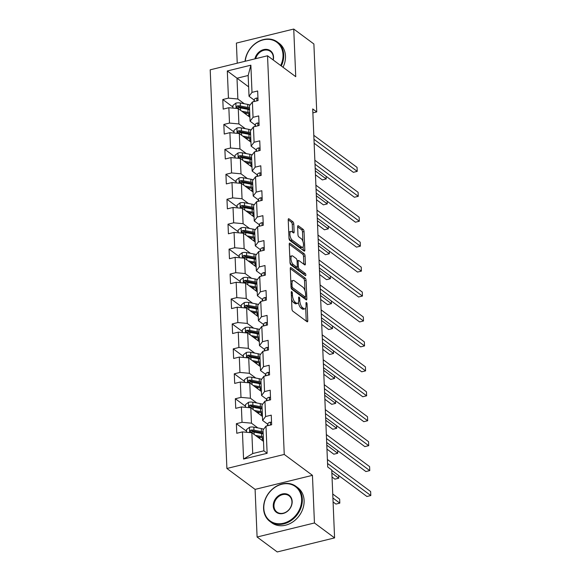 <?xml version="1.0" encoding="UTF-8"?>
<svg xmlns="http://www.w3.org/2000/svg" width="581" height="581" viewBox="0 0 581 581"><rect width="100%" height="100%" fill="white"/><g stroke="black" fill="none" stroke-linecap="round" stroke-linejoin="round"><path stroke-width="0.87" d="M291.764 291.655A1.198 0.494 76.2 0 0 291.524 291.582A1.198 0.494 76.2 0 0 291.263 292.345L291.96 309.012A1.714 0.697 76.2 0 0 292.817 311.169L307.051 321.721A1.714 0.697 76.2 0 0 307.393 321.816A1.714 0.697 76.2 0 0 307.777 320.741L307.073 304.066A1.198 0.494 76.2 0 0 306.477 302.556A1.198 0.494 76.2 0 0 306.238 302.49A1.198 0.494 76.2 0 0 305.969 303.246L306.056 305.403A5.49 2.244 76.2 0 1 304.836 308.86A5.49 2.244 76.2 0 1 303.74 308.547L302.556 307.669A5.49 2.244 76.2 0 1 299.811 300.769L299.723 298.612A1.198 0.494 76.2 0 0 299.121 297.109A1.198 0.494 76.2 0 0 298.881 297.036A1.198 0.494 76.2 0 0 298.612 297.792L298.707 299.949A5.49 2.244 76.2 0 1 297.479 303.405A5.49 2.244 76.2 0 1 296.383 303.093L295.199 302.214A5.49 2.244 76.2 0 1 292.454 295.322L292.366 293.165A1.198 0.494 76.2 0 0 291.764 291.655M293.797 223.946A1.714 0.697 76.2 0 0 292.94 221.797L288.946 218.834A1.714 0.697 76.2 0 0 288.604 218.732A1.714 0.697 76.2 0 0 288.22 219.814L288.997 238.326A1.714 0.697 76.2 0 0 289.854 240.483L304.088 251.036A1.714 0.697 76.2 0 0 304.429 251.137A1.714 0.697 76.2 0 0 304.814 250.055L304.037 231.543A1.714 0.697 76.2 0 0 303.18 229.386L298.358 225.806A1.714 0.697 76.2 0 0 298.009 225.711A1.714 0.697 76.2 0 0 297.632 226.793L297.959 234.717A1.714 0.697 76.2 0 0 298.816 236.874L301.212 238.646A4.59 1.874 76.2 0 1 303.405 243.417A4.59 1.874 76.2 0 1 302.476 247.303A4.59 1.874 76.2 0 1 301.561 247.041L292.192 240.091A4.59 1.874 76.2 0 1 289.992 235.32A4.59 1.874 76.2 0 1 290.921 231.434A4.59 1.874 76.2 0 1 291.836 231.696L293.405 232.858A1.714 0.697 76.2 0 0 293.746 232.952A1.714 0.697 76.2 0 0 294.124 231.87L293.797 223.946L292.243 224.331A1.714 0.697 76.2 0 0 291.386 222.174L288.22 219.821M295.736 76.685L293.739 29.05L313.885 43.982L316.732 111.915L312.701 108.93L327.706 466.986L331.736 469.971L334.583 537.904L314.444 522.973L312.447 475.338L284.247 454.436L267.536 55.776L295.736 76.685M290.987 267.63A1.714 0.697 76.2 0 0 290.645 267.529A1.714 0.697 76.2 0 0 290.268 268.611L291.037 287.123A1.714 0.697 76.2 0 0 291.894 289.28L306.129 299.832A1.714 0.697 76.2 0 0 306.477 299.934A1.714 0.697 76.2 0 0 306.855 298.852L306.078 280.34A1.714 0.697 76.2 0 0 305.221 278.183L290.987 267.63L290.391 267.776M290.021 262.728L289.244 244.216A1.714 0.697 76.2 0 1 289.621 243.134A1.714 0.697 76.2 0 1 289.97 243.228L304.204 253.781A1.714 0.697 76.2 0 1 305.061 255.938L305.388 263.861A1.714 0.697 76.2 0 1 305.01 264.943A1.714 0.697 76.2 0 1 304.662 264.842L298.895 260.564A1.714 0.697 76.2 0 0 298.547 260.47A1.714 0.697 76.2 0 0 298.169 261.544L298.387 266.802A1.714 0.697 76.2 0 0 299.244 268.959L305.257 273.411A1.198 0.494 76.2 0 1 305.831 274.66A1.198 0.494 76.2 0 1 305.584 275.677A1.198 0.494 76.2 0 1 305.345 275.612L290.878 264.885A1.714 0.697 76.2 0 1 290.021 262.728M284.247 454.436L226.902 468.475L210.191 69.822L267.536 55.776M232.966 107.064L222.792 99.518L223.191 109.112L228.849 107.725L229.488 123.07L223.83 124.457L224.237 134.044L229.894 132.664L230.534 148.002L224.876 149.39L225.283 158.983L230.94 157.596L231.579 172.942L225.922 174.329L226.329 183.916L231.986 182.536L232.625 197.881L226.968 199.261L227.374 208.855L233.025 207.468L233.671 222.814L228.013 224.201L228.413 233.787L234.07 232.407L234.717 247.753L229.059 249.133L229.459 258.727L235.116 257.339L235.763 272.685L230.105 274.072L230.504 283.659L236.162 282.279L236.808 297.625L231.151 299.004L231.55 308.598L237.208 307.211L237.854 322.557L232.197 323.944L232.596 333.53L238.254 332.15L238.9 347.496L233.242 348.876L233.642 358.47L239.299 357.083L239.938 372.428L234.288 373.815L234.688 383.402L240.345 382.022L240.984 397.368L235.327 398.748L235.733 408.341L241.391 406.954L242.03 422.3L236.373 423.687L236.779 433.281L242.437 431.894L243.57 459.063L267.129 453.296L263.89 450.812L263.019 430.027L265.996 426.12L271.654 424.74L271.247 415.146L265.59 416.533L262.612 420.441L261.973 405.095L264.951 401.188L270.608 399.801L270.201 390.207L264.544 391.594L261.566 395.501L260.927 380.156L263.905 376.248L269.562 374.868L269.156 365.275L263.498 366.662L260.52 370.569L259.881 355.223L262.859 351.316L268.516 349.929L268.11 340.335L262.459 341.722L259.482 345.63L258.835 330.284L261.813 326.377L267.471 324.99L267.071 315.403L261.414 316.79L258.436 320.697L257.79 305.352L260.767 301.445L266.425 300.057L266.025 290.464L260.368 291.851L257.39 295.758L256.744 280.412L259.722 276.505L265.379 275.118L264.98 265.532L259.322 266.919L256.344 270.826L255.698 255.48L258.676 251.573L264.333 250.186L263.934 240.592L258.276 241.979L255.299 245.886L254.652 230.541L257.63 226.634L263.287 225.246L262.888 215.66L257.23 217.047L254.253 220.954L253.606 205.609L256.584 201.701L262.242 200.314L261.842 190.721L256.185 192.108L253.207 196.015L252.568 180.669L255.546 176.762L261.196 175.375L260.796 165.788L255.139 167.175L252.161 171.083L251.522 155.737L254.5 151.83L260.157 150.443L259.751 140.849L254.093 142.236L251.115 146.143L250.476 130.798L253.454 126.89L259.111 125.503L258.705 115.917L253.047 117.304L250.07 121.211L249.431 105.865L252.408 101.958L258.066 100.571L257.659 90.977L252.001 92.364L249.031 96.272L248.16 75.494L236.997 78.224L237.869 99.002L244.26 103.738M222.792 99.518L228.449 98.131L227.309 70.962L250.869 65.188L252.001 92.364M252.408 101.958L253.047 117.304M253.454 126.89L254.093 142.236M254.5 151.83L255.139 167.175M255.546 176.762L256.185 192.108M256.584 201.701L257.23 217.047M257.63 226.634L258.276 241.979M258.676 251.573L259.322 266.919M259.722 276.505L260.368 291.851M260.767 301.445L261.414 316.79M261.813 326.377L262.459 341.722M262.859 351.316L263.498 366.662M263.905 376.248L264.544 391.594M264.951 401.188L265.59 416.533M265.996 426.12L267.129 453.296M245.298 128.677L238.914 123.942L238.268 108.596L249.903 117.224M255.219 125.024L250.07 121.211M238.268 108.596L228.849 107.725M238.914 123.942L229.488 123.07M246.344 153.609L239.96 148.874L239.314 133.528L250.948 142.156M256.265 149.956L251.115 146.143M239.314 133.528L229.894 132.664M239.96 148.874L230.534 148.002M247.39 178.549L241.006 173.813L240.36 158.468L251.994 167.096M257.31 174.896L252.161 171.083M240.36 158.468L230.94 157.596M241.006 173.813L231.579 172.942M248.436 203.488L242.052 198.746L241.405 183.4L253.04 192.028M258.349 199.828L253.207 196.015M241.405 183.4L231.986 182.536M242.052 198.746L232.625 197.881M249.481 228.42L243.09 223.685L242.451 208.339L254.086 216.967M259.395 224.767L254.253 220.954M242.451 208.339L233.025 207.468M243.09 223.685L233.671 222.814M250.527 253.36L244.136 248.617L243.497 233.279L255.132 241.899M260.441 249.699L255.299 245.886M243.497 233.279L234.07 232.407M244.136 248.617L234.717 247.753M251.573 278.292L245.182 273.557L244.543 258.211L256.177 266.839M261.486 274.639L256.344 270.826M244.543 258.211L235.116 257.339M245.182 273.557L235.763 272.685M252.619 303.231L246.228 298.489L245.589 283.15L257.223 291.771M262.532 299.571L257.39 295.758M245.589 283.15L236.162 282.279M246.228 298.489L236.808 297.625M253.665 328.163L247.274 323.428L246.635 308.083L258.269 316.71M263.578 324.51L258.436 320.697M246.635 308.083L237.208 307.211M247.274 323.428L237.854 322.557M254.71 353.103L248.319 348.368L247.673 333.022L259.315 341.643M264.624 349.442L259.482 345.63M247.673 333.022L238.254 332.15M248.319 348.368L238.9 347.496M255.749 378.035L249.365 373.3L248.719 357.954L260.353 366.582M265.67 374.382L260.52 370.569M248.719 357.954L239.299 357.083M249.365 373.3L239.938 372.428M256.795 402.974L250.411 398.239L249.765 382.894L261.399 391.514M266.715 399.314L261.566 395.501M249.765 382.894L240.345 382.022M250.411 398.239L240.984 397.368M257.841 427.906L251.457 423.171L250.81 407.826L262.445 416.454M267.761 424.253L262.612 420.441M250.81 407.826L241.391 406.954M251.457 423.171L242.03 422.3M243.57 459.063L252.728 453.543L251.856 432.765L263.491 441.386M251.856 432.765L242.437 431.894M312.447 475.338L255.095 489.384L257.092 537.018L314.444 522.973M257.092 537.018L277.239 551.95L334.583 537.904M293.739 29.05L236.394 43.096L237.237 63.198M255.095 489.384L226.902 468.475M312.868 112.867L316.732 111.915M252.728 453.543L263.89 450.812M248.632 86.852L227.309 70.962M254.173 100.085L249.031 96.272M250.869 65.188L248.16 75.494M237.869 99.002L228.449 98.131M246.555 431.233L236.373 423.687M245.509 406.301L235.327 398.748M244.463 381.361L234.288 373.815M243.417 356.429L233.242 348.876M242.371 331.49L232.197 323.944M241.326 306.55L231.151 299.004M240.287 281.618L230.105 274.072M239.241 256.679L229.059 249.133M238.195 231.746L228.013 224.201M237.15 206.807L226.968 199.261M236.104 181.875L225.922 174.329M235.058 156.935L224.876 149.39M234.012 132.003L223.83 124.457M291.546 299.099A5.49 2.244 76.2 0 0 293.645 302.599L295.199 302.214M297.479 303.405L295.932 303.79A5.49 2.244 76.2 0 1 294.836 303.478L293.645 302.599M298.387 302.44A5.49 2.244 76.2 0 0 301.002 308.046L302.556 307.669M304.836 308.86L303.282 309.237A5.49 2.244 76.2 0 1 302.185 308.925L301.002 308.046M307.777 320.741L306.231 321.119L305.679 308.046M304.945 290.631L304.531 280.717A1.714 0.697 76.2 0 0 303.674 278.56L290.268 268.618M306.855 298.852L305.315 299.23L305.221 297.109M292.076 286.222A1.198 0.494 76.2 0 0 292.671 287.726L305.17 296.993A1.198 0.494 76.2 0 0 305.41 297.058A1.198 0.494 76.2 0 0 305.679 296.303L305.584 294.03A5.49 2.244 76.2 0 0 302.839 287.13L294.298 280.797A5.49 2.244 76.2 0 0 293.202 280.485A5.49 2.244 76.2 0 0 291.982 283.942L292.076 286.222L291.016 286.477M305.41 297.058L303.863 297.443A1.198 0.494 76.2 0 1 303.623 297.37L291.241 288.198M293.202 280.485L291.655 280.87A5.49 2.244 76.2 0 0 290.812 281.683M289.244 244.223L302.65 254.166L304.204 253.781M303.841 264.232L303.507 256.315A1.714 0.697 76.2 0 0 302.65 254.166M296.833 267.078L296.84 267.18A1.714 0.697 76.2 0 0 297.697 269.337L303.703 273.796L305.257 273.411M304.226 274.784A1.198 0.494 76.2 0 0 303.703 273.796M292.904 256.127A4.59 1.874 76.2 0 0 291.989 255.865A4.59 1.874 76.2 0 0 291.059 259.743A4.59 1.874 76.2 0 0 293.252 264.515L296.557 266.962A1.714 0.697 76.2 0 0 296.898 267.064A1.714 0.697 76.2 0 0 297.283 265.982L297.058 260.724A1.714 0.697 76.2 0 0 296.201 258.574L292.904 256.127M291.989 255.865L290.435 256.243A4.59 1.874 76.2 0 0 289.774 256.846M289.992 262.118A4.59 1.874 76.2 0 0 291.706 264.9L293.252 264.515M296.898 267.064L295.351 267.442A1.714 0.697 76.2 0 1 295.003 267.347L291.706 264.9M294.124 231.87L292.584 232.247L292.243 224.331M290.921 231.434L289.374 231.812A4.59 1.874 76.2 0 0 288.742 232.349M288.975 237.811A4.59 1.874 76.2 0 0 290.645 240.469L292.192 240.091M302.476 247.303L300.929 247.68A4.59 1.874 76.2 0 1 300.014 247.419L290.645 240.469M302.883 241.304L302.483 231.921A1.714 0.697 76.2 0 0 301.626 229.764L297.632 226.801M303.26 250.426L303.108 246.765M257.274 436.781L260.513 437.399A11.097 4.474 -2.4 0 1 263.36 438.219M255.364 435.365L261.624 436.556A13.37 5.389 -2.4 0 1 263.309 436.948M246.598 432.279L246.489 429.606L249.518 427.253A4.633 1.866 -2.4 0 1 253.839 427.144L261.29 428.567A13.37 5.389 -2.4 0 1 263.672 429.17M260.273 437.355L259.627 437.616A6.384 2.571 177.6 0 0 258.886 437.972M263.099 431.995A13.37 5.389 177.6 0 0 261.414 431.603L253.97 430.18A4.633 1.866 177.6 0 0 250.912 430.078L249.932 431.291L250.992 431.995A4.633 1.866 -2.4 0 1 254.05 432.097L261.494 433.52A13.37 5.389 -2.4 0 1 263.178 433.913M333.08 501.962L335.934 504.083L339.812 503.131L339.645 499.137L332.746 494.024M263.447 440.383L262.605 440.732M261.523 439.926L262.452 439.541L262.38 437.863M250.912 430.078L252.067 430.935A2.36 0.951 -2.4 0 1 252.858 431.022L260.303 432.438A11.097 4.474 -2.4 0 1 263.149 433.266M263.396 439.105A11.097 4.474 -2.4 0 1 262.452 439.541M332.913 498.019L339.812 503.131M271.559 422.503L270.288 422.162A4.633 1.866 177.6 0 0 267.899 423.702L267.376 425.786M331.758 470.407L366.931 496.486L370.809 495.542L327.561 463.478M370.809 495.542L370.642 491.541L327.393 459.484M263.81 508.353A21.33 17.466 -53.4 0 0 283.535 523.227A21.33 17.466 -53.4 0 0 301.626 499.094A21.33 17.466 -53.4 0 0 281.901 484.227A21.33 17.466 -53.4 0 0 263.81 508.353M302.331 499.159A21.853 17.895 126.6 0 1 291.204 520.511A21.853 17.895 126.6 0 1 269.947 521.462A21.853 17.895 126.6 0 1 263.585 508.651A21.853 17.895 126.6 0 1 274.711 487.299A21.853 17.895 126.6 0 1 295.969 486.355A21.853 17.895 126.6 0 1 302.331 499.159M273.259 506.044A10.661 8.737 126.6 0 1 282.308 493.973A10.661 8.737 126.6 0 1 292.17 501.41A10.661 8.737 126.6 0 1 283.121 513.473A10.661 8.737 126.6 0 1 273.259 506.044M291.945 501.701A10.138 8.301 -53.4 0 0 288.997 495.76A10.138 8.301 -53.4 0 0 279.134 496.203A10.138 8.301 -53.4 0 0 273.971 506.109A10.138 8.301 -53.4 0 0 276.919 512.05A10.138 8.301 -53.4 0 0 286.782 511.607A10.138 8.301 -53.4 0 0 291.945 501.701M295.969 486.355L297.741 487.662A21.853 17.895 126.6 0 1 304.103 500.473A21.853 17.895 126.6 0 1 292.977 521.825A21.853 17.895 126.6 0 1 271.719 522.769L269.947 521.462M280.681 65.522A21.33 17.466 -53.4 0 0 282.998 54.723A21.33 17.466 -53.4 0 0 264.587 39.581A21.33 17.466 -53.4 0 0 245.255 61.237M245.044 61.288A21.853 17.895 126.6 0 1 257.405 42.086A21.853 17.895 126.6 0 1 277.348 41.977A21.853 17.895 126.6 0 1 283.71 54.788A21.853 17.895 126.6 0 1 281.277 65.958M254.892 58.877A10.661 8.737 126.6 0 1 265.009 49.378A10.661 8.737 126.6 0 1 273.549 57.04A10.661 8.737 126.6 0 1 273.252 60.01M273.099 59.901A10.138 8.301 -53.4 0 0 273.324 57.33A10.138 8.301 -53.4 0 0 270.368 51.389A10.138 8.301 -53.4 0 0 255.684 58.681M277.348 41.977L279.12 43.292A21.853 17.895 126.6 0 1 285.482 56.103A21.853 17.895 126.6 0 1 283.049 67.273M256.228 411.842L259.467 412.459A11.097 4.474 -2.4 0 1 262.314 413.28M254.318 410.426L260.578 411.624A13.37 5.389 -2.4 0 1 262.263 412.016M245.552 407.339L245.443 404.674L248.472 402.313A4.633 1.866 -2.4 0 1 252.793 402.205L260.244 403.628A13.37 5.389 -2.4 0 1 262.627 404.231M259.228 412.416L258.581 412.684A6.384 2.571 177.6 0 0 257.841 413.04M262.053 407.063A13.37 5.389 177.6 0 0 260.368 406.664L252.924 405.247A4.633 1.866 177.6 0 0 249.866 405.139L248.893 406.359L249.946 407.056A4.633 1.866 -2.4 0 1 253.004 407.165L260.448 408.588A13.37 5.389 -2.4 0 1 262.133 408.98M332.034 477.023L334.888 479.143L338.767 478.192L338.65 475.519M262.409 415.451L261.566 415.8M260.477 414.994L261.406 414.609L261.334 412.924M249.866 405.139L251.021 406.003A2.36 0.951 -2.4 0 1 251.813 406.083L259.257 407.506A11.097 4.474 -2.4 0 1 262.104 408.327M262.351 414.173A11.097 4.474 -2.4 0 1 261.406 414.609M331.867 473.079L338.767 478.192M255.182 386.902L258.422 387.527A11.097 4.474 -2.4 0 1 261.268 388.348M253.272 385.493L259.533 386.685A13.37 5.389 -2.4 0 1 261.218 387.077M244.507 382.407L244.398 379.734L247.426 377.381A4.633 1.866 -2.4 0 1 251.747 377.272L259.199 378.696A13.37 5.389 -2.4 0 1 261.581 379.299M258.182 387.476L257.536 387.745A6.384 2.571 177.6 0 0 256.795 388.101M261.007 382.124A13.37 5.389 177.6 0 0 259.322 381.732L251.878 380.308A4.633 1.866 177.6 0 0 248.821 380.206L247.847 381.419L248.9 382.124A4.633 1.866 -2.4 0 1 251.958 382.225L259.402 383.649A13.37 5.389 -2.4 0 1 261.087 384.041M326.958 449.106L333.843 454.211L337.721 453.26L337.605 450.587M261.363 390.512L260.52 390.86M259.431 390.054L260.361 389.669L260.288 387.992M248.821 380.206L249.975 381.063A2.36 0.951 -2.4 0 1 250.767 381.143L258.211 382.567A11.097 4.474 -2.4 0 1 261.065 383.395M261.305 389.234A11.097 4.474 -2.4 0 1 260.361 389.669M326.791 445.162L337.721 453.26M270.514 397.564L269.243 397.23A4.633 1.866 177.6 0 0 266.853 398.762L266.33 400.846M326.682 442.482L365.892 471.554L369.763 470.603L326.515 438.539M369.763 470.603L369.596 466.608L326.348 434.544M269.468 372.632L268.197 372.29A4.633 1.866 177.6 0 0 265.808 373.83L265.285 375.914M325.636 417.55L364.846 446.615L368.717 445.671L325.469 413.607M368.717 445.671L368.55 441.669L325.302 409.612M254.137 361.97L257.376 362.588A11.097 4.474 -2.4 0 1 260.223 363.408M252.227 360.554L258.487 361.752A13.37 5.389 -2.4 0 1 260.172 362.145M243.461 357.468L243.352 354.802L246.388 352.442A4.633 1.866 -2.4 0 1 250.701 352.333L258.153 353.756A13.37 5.389 -2.4 0 1 260.535 354.359M257.136 362.544L256.49 362.813A6.384 2.571 177.6 0 0 255.756 363.169M259.961 357.192A13.37 5.389 177.6 0 0 258.276 356.792L250.832 355.369A4.633 1.866 177.6 0 0 247.775 355.267L246.802 356.487L247.855 357.184A4.633 1.866 -2.4 0 1 250.912 357.293L258.356 358.717A13.37 5.389 -2.4 0 1 260.041 359.109M325.912 424.166L332.797 429.272L336.675 428.32L336.566 425.648M260.317 365.58L259.475 365.928M258.385 365.122L259.315 364.737L259.249 363.052M247.775 355.267L248.929 356.131A2.36 0.951 -2.4 0 1 249.721 356.211L257.165 357.635A11.097 4.474 -2.4 0 1 260.019 358.455M260.259 364.302A11.097 4.474 -2.4 0 1 259.315 364.737M325.752 420.223L336.675 428.32M253.091 337.031L256.33 337.655A11.097 4.474 -2.4 0 1 259.177 338.476M251.181 335.622L257.441 336.813A13.37 5.389 -2.4 0 1 259.126 337.205M242.415 332.535L242.306 329.863L245.342 327.51A4.633 1.866 -2.4 0 1 249.663 327.401L257.107 328.824A13.37 5.389 -2.4 0 1 259.489 329.427M256.09 337.605L255.444 337.873A6.384 2.571 177.6 0 0 254.71 338.229M258.915 332.252A13.37 5.389 177.6 0 0 257.23 331.86L249.786 330.436A4.633 1.866 177.6 0 0 246.729 330.335L245.756 331.548L246.809 332.252A4.633 1.866 -2.4 0 1 249.866 332.354L257.31 333.777A13.37 5.389 -2.4 0 1 258.995 334.169M324.866 399.234L331.751 404.332L335.629 403.388L335.52 400.716M259.271 340.64L258.429 340.989M257.339 340.183L258.269 339.798L258.204 338.12M246.729 330.335L247.891 331.192A2.36 0.951 -2.4 0 1 248.675 331.272L256.127 332.695A11.097 4.474 -2.4 0 1 258.973 333.523M259.213 339.362A11.097 4.474 -2.4 0 1 258.269 339.798M324.706 395.291L335.629 403.388M252.045 312.099L255.284 312.716A11.097 4.474 -2.4 0 1 258.131 313.537M250.135 310.682L256.395 311.881A13.37 5.389 -2.4 0 1 258.08 312.273M241.369 307.596L241.26 304.931L244.296 302.57A4.633 1.866 -2.4 0 1 248.617 302.461L256.061 303.885A13.37 5.389 -2.4 0 1 258.443 304.488M255.052 312.672L254.405 312.941A6.384 2.571 177.6 0 0 253.665 313.297M257.87 307.313A13.37 5.389 177.6 0 0 256.192 306.921L248.741 305.497A4.633 1.866 177.6 0 0 245.683 305.395L244.71 306.615L245.763 307.313A4.633 1.866 -2.4 0 1 248.821 307.422L256.272 308.845A13.37 5.389 -2.4 0 1 257.957 309.237M323.828 374.295L330.712 379.4L334.583 378.449L334.474 375.776M258.225 315.708L257.383 316.057M256.294 315.251L257.223 314.866L257.158 313.181M245.683 305.395L246.845 306.26A2.36 0.951 -2.4 0 1 247.629 306.34L255.081 307.763A11.097 4.474 -2.4 0 1 257.928 308.584M258.175 314.43A11.097 4.474 -2.4 0 1 257.223 314.866M323.661 370.351L334.583 378.449M268.422 347.692L267.151 347.358A4.633 1.866 177.6 0 0 264.762 348.89L264.239 350.975M324.59 392.611L363.8 421.683L367.671 420.731L324.423 388.667M367.671 420.731L367.504 416.737L324.256 384.673M267.376 322.76L266.105 322.419A4.633 1.866 177.6 0 0 263.716 323.958L263.193 326.043M323.544 367.679L362.755 396.743L366.626 395.799L323.385 363.735M366.626 395.799L366.458 391.797L323.218 359.741M266.33 297.821L265.067 297.487A4.633 1.866 177.6 0 0 262.67 299.019L262.147 301.103M322.499 342.739L361.709 371.811L365.58 370.86L322.339 338.796M365.58 370.86L365.413 366.865L322.172 334.801M265.285 272.881L264.021 272.547A4.633 1.866 177.6 0 0 261.624 274.087L261.109 276.171M321.46 317.807L360.663 346.872L364.541 345.92L321.293 313.863M364.541 345.92L364.367 341.926L321.126 309.869M264.239 247.949L262.975 247.615A4.633 1.866 177.6 0 0 260.578 249.147L260.063 251.232M320.414 292.868L359.617 321.939L363.495 320.988L320.247 288.924M363.495 320.988L363.328 316.994L320.08 284.93M263.193 223.01L261.929 222.676A4.633 1.866 177.6 0 0 259.533 224.215L259.017 226.299M319.368 267.935L358.571 297L362.45 296.049L319.201 263.992M362.45 296.049L362.283 292.054L319.034 259.99M262.147 198.077L260.884 197.743A4.633 1.866 177.6 0 0 258.487 199.276L257.971 201.36M318.323 242.996L357.526 272.068L361.404 271.116L318.156 239.052M361.404 271.116L361.237 267.122L317.989 235.058M261.109 173.138L259.838 172.804A4.633 1.866 177.6 0 0 257.441 174.344L256.925 176.428M317.277 218.064L356.48 247.128L360.358 246.177L317.11 214.12M360.358 246.177L360.191 242.183L316.943 210.119M260.063 148.206L258.792 147.872A4.633 1.866 177.6 0 0 256.403 149.404L255.88 151.488M316.231 193.124L355.434 222.196L359.312 221.245L316.064 189.181M359.312 221.245L359.145 217.25L315.897 185.186M250.999 287.159L254.238 287.784A11.097 4.474 -2.4 0 1 257.085 288.604M249.089 285.743L255.35 286.941A13.37 5.389 -2.4 0 1 257.034 287.334M240.331 282.664L240.214 279.991L243.25 277.638A4.633 1.866 -2.4 0 1 247.571 277.529L255.015 278.953A13.37 5.389 -2.4 0 1 257.398 279.555M254.006 287.733L253.36 288.002A6.384 2.571 177.6 0 0 252.619 288.358M256.831 282.381A13.37 5.389 177.6 0 0 255.146 281.988L247.695 280.565A4.633 1.866 177.6 0 0 244.637 280.463L243.664 281.676L244.717 282.381A4.633 1.866 -2.4 0 1 247.775 282.482L255.226 283.906A13.37 5.389 -2.4 0 1 256.911 284.298M322.782 349.363L329.667 354.461L333.538 353.517L333.429 350.844M257.18 290.769L256.337 291.117M255.248 290.311L256.177 289.926L256.112 288.249M244.637 280.463L245.799 281.32A2.36 0.951 -2.4 0 1 246.584 281.4L254.035 282.824A11.097 4.474 -2.4 0 1 256.882 283.651M257.129 289.491A11.097 4.474 -2.4 0 1 256.177 289.926M322.615 345.412L333.538 353.517M249.953 262.227L253.193 262.844A11.097 4.474 -2.4 0 1 256.047 263.665M248.051 260.811L254.304 262.009A13.37 5.389 -2.4 0 1 255.989 262.401M239.285 257.724L239.169 255.059L242.204 252.699A4.633 1.866 -2.4 0 1 246.526 252.59L253.97 254.013A13.37 5.389 -2.4 0 1 256.352 254.616M252.96 262.801L252.314 263.07A6.384 2.571 177.6 0 0 251.573 263.425M255.785 257.441A13.37 5.389 177.6 0 0 254.1 257.049L246.649 255.625A4.633 1.866 177.6 0 0 243.592 255.524L242.618 256.744L243.671 257.441A4.633 1.866 -2.4 0 1 246.729 257.55L254.18 258.966A13.37 5.389 -2.4 0 1 255.865 259.366M321.736 324.423L328.621 329.529L332.492 328.577L332.383 325.905M256.134 265.837L255.291 266.185M254.202 265.379L255.139 264.994L255.066 263.309M243.592 255.524L244.754 256.388A2.36 0.951 -2.4 0 1 245.538 256.468L252.989 257.891A11.097 4.474 -2.4 0 1 255.836 258.712M256.083 264.558A11.097 4.474 -2.4 0 1 255.139 264.994M321.569 320.48L332.492 328.577M248.915 237.288L252.154 237.912A11.097 4.474 -2.4 0 1 255.001 238.733M247.005 235.871L253.258 237.07A13.37 5.389 -2.4 0 1 254.943 237.462M238.239 232.792L238.123 230.12L241.159 227.767A4.633 1.866 -2.4 0 1 245.48 227.658L252.924 229.081A13.37 5.389 -2.4 0 1 255.313 229.684M251.914 237.861L251.268 238.13A6.384 2.571 177.6 0 0 250.527 238.486M254.739 232.509A13.37 5.389 177.6 0 0 253.055 232.117L245.603 230.693A4.633 1.866 177.6 0 0 242.546 230.592L241.573 231.804L242.626 232.509A4.633 1.866 -2.4 0 1 245.683 232.611L253.134 234.034A13.37 5.389 -2.4 0 1 254.819 234.426M320.69 299.491L327.575 304.589L331.446 303.645L331.337 300.973M255.088 240.897L254.246 241.246M253.156 240.44L254.093 240.055L254.02 238.377M242.546 230.592L243.708 231.449A2.36 0.951 -2.4 0 1 244.499 231.528L251.943 232.952A11.097 4.474 -2.4 0 1 254.79 233.78M255.037 239.619A11.097 4.474 -2.4 0 1 254.093 240.055M320.523 295.54L331.446 303.645M247.869 212.355L251.108 212.973A11.097 4.474 -2.4 0 1 253.955 213.793M245.959 210.939L252.212 212.138A13.37 5.389 -2.4 0 1 253.897 212.53M237.193 207.853L237.077 205.187L240.113 202.827A4.633 1.866 -2.4 0 1 244.434 202.718L251.878 204.142A13.37 5.389 -2.4 0 1 254.267 204.744M250.869 212.929L250.222 213.198A6.384 2.571 177.6 0 0 249.481 213.554M253.694 207.57A13.37 5.389 177.6 0 0 252.009 207.177L244.565 205.754A4.633 1.866 177.6 0 0 241.5 205.652L240.527 206.872L241.58 207.57A4.633 1.866 -2.4 0 1 244.645 207.671L252.089 209.095A13.37 5.389 -2.4 0 1 253.774 209.494M319.644 274.552L326.529 279.657L330.407 278.706L330.291 276.033M254.042 215.965L253.2 216.314M252.118 215.507L253.047 215.123L252.975 213.438M241.5 205.652L242.662 206.509A2.36 0.951 -2.4 0 1 243.454 206.596L250.898 208.02A11.097 4.474 -2.4 0 1 253.744 208.84M253.991 214.687A11.097 4.474 -2.4 0 1 253.047 215.123M319.477 270.608L330.407 278.706M246.823 187.416L250.062 188.041A11.097 4.474 -2.4 0 1 252.909 188.861M244.913 186L251.174 187.198A13.37 5.389 -2.4 0 1 252.858 187.59M236.147 182.921L236.039 180.248L239.067 177.895A4.633 1.866 -2.4 0 1 243.388 177.786L250.832 179.209A13.37 5.389 -2.4 0 1 253.222 179.812M249.823 187.99L249.176 188.259A6.384 2.571 177.6 0 0 248.436 188.614M252.648 182.637A13.37 5.389 177.6 0 0 250.963 182.245L243.519 180.822A4.633 1.866 177.6 0 0 240.454 180.72L239.481 181.933L240.541 182.637A4.633 1.866 -2.4 0 1 243.599 182.739L251.043 184.162A13.37 5.389 -2.4 0 1 252.728 184.555M318.599 249.612L325.483 254.718L329.362 253.774L329.245 251.101M252.996 191.026L252.154 191.374M251.072 190.568L252.001 190.183L251.929 188.505M240.454 180.72L241.616 181.577A2.36 0.951 -2.4 0 1 242.408 181.657L249.852 183.08A11.097 4.474 -2.4 0 1 252.699 183.901M252.946 189.747A11.097 4.474 -2.4 0 1 252.001 190.183M318.432 245.669L329.362 253.774M245.778 162.484L249.017 163.101A11.097 4.474 -2.4 0 1 251.863 163.922M243.867 161.068L250.128 162.266A13.37 5.389 -2.4 0 1 251.813 162.658M235.102 157.981L234.993 155.316L238.021 152.956A4.633 1.866 -2.4 0 1 242.342 152.847L249.794 154.27A13.37 5.389 -2.4 0 1 252.176 154.873M248.777 163.058L248.131 163.326A6.384 2.571 177.6 0 0 247.39 163.682M251.602 157.698A13.37 5.389 177.6 0 0 249.917 157.306L242.473 155.882A4.633 1.866 177.6 0 0 239.416 155.781L238.435 157.001L239.495 157.698A4.633 1.866 -2.4 0 1 242.553 157.8L249.997 159.223A13.37 5.389 -2.4 0 1 251.682 159.615M317.553 224.68L324.438 229.785L328.316 228.834L328.2 226.162M251.951 166.093L251.108 166.435M250.026 165.636L250.956 165.251L250.883 163.566M239.416 155.781L240.57 156.638A2.36 0.951 -2.4 0 1 241.362 156.725L248.806 158.148A11.097 4.474 -2.4 0 1 251.653 158.969M251.9 164.815A11.097 4.474 -2.4 0 1 250.956 165.251M317.386 220.736L328.316 228.834M244.732 137.544L247.971 138.169A11.097 4.474 -2.4 0 1 250.818 138.99M242.822 136.128L249.082 137.327A13.37 5.389 -2.4 0 1 250.767 137.719M234.056 133.049L233.947 130.376L236.975 128.016A4.633 1.866 -2.4 0 1 241.297 127.914L248.748 129.338A13.37 5.389 -2.4 0 1 251.13 129.941M247.731 138.118L247.085 138.387A6.384 2.571 177.6 0 0 246.344 138.743M250.556 132.766A13.37 5.389 177.6 0 0 248.871 132.374L241.427 130.95A4.633 1.866 177.6 0 0 238.37 130.848L237.397 132.061L238.45 132.766A4.633 1.866 -2.4 0 1 241.507 132.867L248.951 134.291A13.37 5.389 -2.4 0 1 250.636 134.683M316.507 199.741L323.392 204.846L327.27 203.902L327.154 201.229M250.912 141.154L250.07 141.503M248.98 140.696L249.91 140.311L249.837 138.634M238.37 130.848L239.525 131.705A2.36 0.951 -2.4 0 1 240.316 131.785L247.76 133.209A11.097 4.474 -2.4 0 1 250.607 134.029M250.854 139.876A11.097 4.474 -2.4 0 1 249.91 140.311M316.34 195.797L327.27 203.902M259.017 123.266L257.746 122.932A4.633 1.866 177.6 0 0 255.357 124.472L254.834 126.549M315.185 168.192L354.395 197.257L358.266 196.305L315.018 164.249M358.266 196.305L358.099 192.311L314.851 160.247M243.686 112.612L246.925 113.23A11.097 4.474 -2.4 0 1 249.772 114.05M241.776 111.196L248.036 112.394A13.37 5.389 -2.4 0 1 249.721 112.787M233.01 108.11L232.901 105.444L235.93 103.084A4.633 1.866 -2.4 0 1 240.251 102.975L247.702 104.398A13.37 5.389 -2.4 0 1 250.084 105.001M246.685 113.186L246.039 113.448A6.384 2.571 177.6 0 0 245.298 113.811M249.51 107.826A13.37 5.389 177.6 0 0 247.826 107.434L240.381 106.011A4.633 1.866 177.6 0 0 237.324 105.909L236.351 107.129L237.404 107.826A4.633 1.866 -2.4 0 1 240.461 107.928L247.905 109.351A13.37 5.389 -2.4 0 1 249.59 109.744M315.461 174.808L322.346 179.914L326.224 178.963L326.108 176.29M249.866 116.222L249.024 116.563M247.934 115.757L248.864 115.379L248.791 113.694M237.324 105.909L238.479 106.766A2.36 0.951 -2.4 0 1 239.27 106.853L246.714 108.277A11.097 4.474 -2.4 0 1 249.569 109.097M249.808 114.944A11.097 4.474 -2.4 0 1 248.864 115.379M315.301 170.865L326.224 178.963M257.971 98.334L256.7 98A4.633 1.866 177.6 0 0 254.311 99.533L253.788 101.617M314.139 143.253L353.35 172.325L357.221 171.373L313.972 139.309M357.221 171.373L357.054 167.379L313.805 135.315M291.393 295.576L292.454 295.322M294.836 303.478L296.383 303.093M298.656 298.874L299.723 298.612M298.685 301.045L299.811 300.769M302.185 308.925L303.74 308.547M306.013 304.328L307.073 304.066M291.306 293.42L292.366 293.165M303.674 278.56L305.221 278.183M304.531 280.717L306.078 280.34M291.204 288.089L292.671 287.726M303.623 297.37L305.17 296.993M290.921 284.203L291.982 283.942M289.367 243.381L289.97 243.228M303.507 256.315L305.061 255.938M303.848 264.239L305.388 263.861M297.109 261.806L298.169 261.544M296.84 267.18L298.387 266.802M297.697 269.337L299.244 268.959M295.003 267.347L296.557 266.962M300.014 247.419L301.561 247.041M297.755 225.958L298.358 225.806M301.626 229.764L303.18 229.386M302.483 231.921L304.037 231.543M303.267 250.433L304.814 250.055M288.343 218.979L288.946 218.834M291.386 222.174L292.94 221.797M249.445 427.311L249.663 432.562M261.494 433.52L261.624 436.556M259.663 438.553L259.627 437.616M261.29 428.567L261.414 431.603M254.05 432.097L254.144 434.457M253.839 427.144L253.97 430.18M270.485 425.023L270.368 422.184M267.979 425.633L267.899 423.702M248.399 402.372L248.617 407.622M260.448 408.588L260.578 411.624M258.625 413.614L258.581 412.684M260.244 403.628L260.368 406.664M253.004 407.165L253.098 409.525M252.793 402.205L252.924 405.247M247.353 377.439L247.571 382.69M259.402 383.649L259.533 386.685M257.579 388.682L257.536 387.745M259.199 378.696L259.322 381.732M251.958 382.225L252.06 384.586M251.747 377.272L251.878 380.308M269.439 400.084L269.323 397.251M266.933 400.701L266.853 398.762M268.393 375.152L268.277 372.312M265.887 375.762L265.808 373.83M246.308 352.5L246.526 357.751M258.356 358.717L258.487 361.752M256.533 363.742L256.49 362.813M258.153 353.756L258.276 356.792M250.912 357.293L251.014 359.654M250.701 352.333L250.832 355.369M245.262 327.568L245.48 332.819M257.31 333.777L257.441 336.813M255.487 338.81L255.444 337.873M257.107 328.824L257.23 331.86M249.866 332.354L249.968 334.714M249.663 327.401L249.786 330.436M244.216 302.628L244.441 307.879M256.272 308.845L256.395 311.881M254.442 313.871L254.405 312.941M256.061 303.885L256.192 306.921M248.821 307.422L248.922 309.782M248.617 302.461L248.741 305.497M267.354 350.212L267.231 347.38M264.842 350.83L264.762 348.89M266.309 325.28L266.185 322.44M263.796 325.89L263.716 323.958M265.263 300.341L265.139 297.508M262.75 300.958L262.67 299.019M264.217 275.409L264.094 272.569M261.704 276.019L261.624 274.087M263.171 250.469L263.055 247.637M260.658 251.086L260.578 249.147M262.125 225.537L262.009 222.697M259.613 226.147L259.533 224.215M261.08 200.598L260.963 197.765M258.574 201.215L258.487 199.276M260.034 175.665L259.918 172.826M257.528 176.275L257.441 174.344M258.988 150.726L258.872 147.886M256.482 151.343L256.403 149.404M243.17 277.696L243.395 282.947M255.226 283.906L255.35 286.941M253.396 288.939L253.36 288.002M255.015 278.953L255.146 281.988M247.775 282.482L247.876 284.843M247.571 277.529L247.695 280.565M242.124 252.757L242.35 258.008M254.18 258.966L254.304 262.009M252.35 263.999L252.314 263.07M253.97 254.013L254.1 257.049M246.729 257.55L246.831 259.91M246.526 252.59L246.649 255.625M241.086 227.825L241.304 233.075M253.134 234.034L253.258 237.07M251.304 239.067L251.268 238.13M252.924 229.081L253.055 232.117M245.683 232.611L245.785 234.971M245.48 227.658L245.603 230.693M240.04 202.885L240.258 208.136M252.089 209.095L252.212 212.138M250.258 214.128L250.222 213.198M251.878 204.142L252.009 207.177M244.645 207.671L244.739 210.039M244.434 202.718L244.565 205.754M238.994 177.953L239.212 183.204M251.043 184.162L251.174 187.198M249.213 189.195L249.176 188.259M250.832 179.209L250.963 182.245M243.599 182.739L243.693 185.099M243.388 177.786L243.519 180.822M237.949 153.014L238.166 158.264M249.997 159.223L250.128 162.266M248.167 164.256L248.131 163.326M249.794 154.27L249.917 157.306M242.553 157.8L242.647 160.167M242.342 152.847L242.473 155.882M236.903 128.081L237.121 133.332M248.951 134.291L249.082 137.327M247.128 139.324L247.085 138.387M248.748 129.338L248.871 132.374M241.507 132.867L241.602 135.228M241.297 127.914L241.427 130.95M257.942 125.794L257.826 122.954M255.437 126.404L255.357 124.472M235.857 103.142L236.075 108.393M247.905 109.351L248.036 112.394M246.083 114.384L246.039 113.448M247.702 104.398L247.826 107.434M240.461 107.928L240.563 110.296M240.251 102.975L240.381 106.011M256.896 100.854L256.78 98.015M254.391 101.472L254.311 99.533M297.065 260.833L298.547 260.47"/></g></svg>
